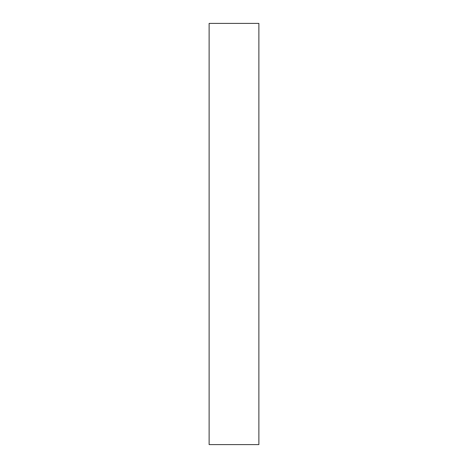 <?xml version="1.0" encoding="UTF-8"?>
<svg xmlns="http://www.w3.org/2000/svg" width="468" height="468" viewBox="0 0 468 468"><rect width="100%" height="100%" fill="white"/><g stroke="black" fill="none" stroke-linecap="round" stroke-linejoin="round"><path stroke-width="0.7" d="M258.874 23.4L258.874 444.6L209.126 444.6L209.126 23.4L258.874 23.4"/></g></svg>
